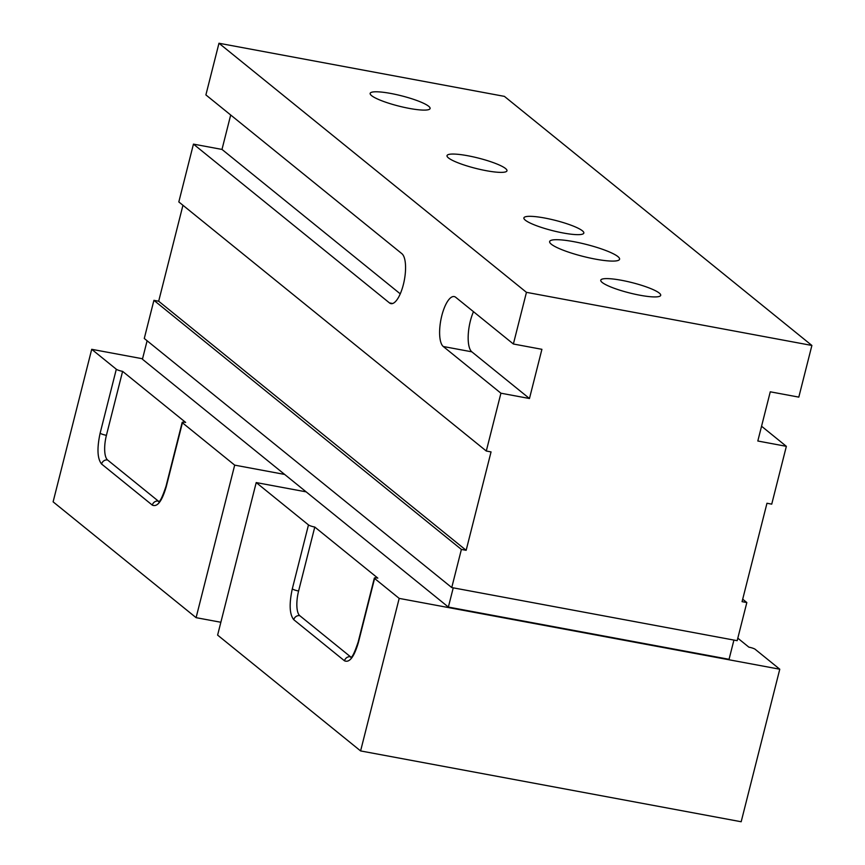 <?xml version="1.0" encoding="UTF-8"?>
<svg xmlns="http://www.w3.org/2000/svg" width="865" height="865" viewBox="0 0 865 865"><rect width="100%" height="100%" fill="white"/><g stroke="black" fill="none" stroke-linecap="round" stroke-linejoin="round"><path stroke-width="1.3" d="M453.238 587.843L448.373 607.068L142.433 359.224L147.104 340.778M448.373 607.068L729.054 659.303L733.92 640.078M582.404 230.804A30.913 5.32 -165.8 0 1 583.832 233.074A30.913 5.32 -165.8 0 1 557.882 231.906A30.913 5.32 -165.8 0 1 525.314 220.175A30.913 5.32 -165.8 0 1 523.887 217.904A30.913 5.32 -165.8 0 1 549.837 219.072A30.913 5.32 -165.8 0 1 582.404 230.804M505.538 168.524A30.913 5.32 -165.8 0 1 506.966 170.805A30.913 5.32 -165.8 0 1 481.016 169.626A30.913 5.32 -165.8 0 1 448.448 157.906A30.913 5.32 -165.8 0 1 447.021 155.635A30.913 5.32 -165.8 0 1 472.971 156.803A30.913 5.32 -165.8 0 1 505.538 168.524M428.662 106.254A30.913 5.32 -165.8 0 1 430.089 108.525A30.913 5.32 -165.8 0 1 404.15 107.357A30.913 5.32 -165.8 0 1 371.582 95.637A30.913 5.32 -165.8 0 1 370.155 93.366A30.913 5.32 -165.8 0 1 396.094 94.534A30.913 5.32 -165.8 0 1 428.662 106.254M659.271 293.073A30.913 5.32 -165.8 0 1 660.698 295.343A30.913 5.32 -165.8 0 1 634.759 294.176A30.913 5.32 -165.8 0 1 602.191 282.455A30.913 5.32 -165.8 0 1 600.764 280.173A30.913 5.32 -165.8 0 1 626.703 281.352A30.913 5.32 -165.8 0 1 659.271 293.073M617.913 256.591A36.071 6.196 -165.8 0 1 619.578 259.24A36.071 6.196 -165.8 0 1 589.303 257.878A36.071 6.196 -165.8 0 1 551.308 244.2A36.071 6.196 -165.8 0 1 549.643 241.551A36.071 6.196 -165.8 0 1 579.918 242.914A36.071 6.196 -165.8 0 1 617.913 256.591M742.7 599.196L746.83 602.548L737.175 640.684L451.746 587.562L144.271 338.475L153.916 300.339L158.673 301.225L466.149 550.313L461.391 549.437L153.916 300.339M182.947 205.286L158.673 301.225M230.696 115.013L221.991 149.429L193.446 144.12L178.817 201.934L486.292 451.022L491.05 451.908L466.149 550.313M746.83 602.548L742.073 601.662L766.974 503.257L771.731 504.144L786.361 446.329L757.816 441.009L770.272 391.813L798.806 397.121L811.889 345.459L504.403 96.372L218.975 43.25L205.892 94.912L401.911 253.704A25.766 8.845 100.5 0 1 403.912 282.25A25.766 8.845 100.5 0 1 390.98 303.637A25.766 8.845 100.5 0 1 389.466 302.912L193.446 144.12M451.746 587.562L461.391 549.437M811.889 345.459L526.45 292.338L513.378 344L541.912 349.319L529.466 398.516L500.921 393.207L486.292 451.022M761.557 426.229L786.361 446.329M500.921 393.207L443.269 346.508A25.766 8.845 100.5 0 1 441.269 317.963A25.766 8.845 100.5 0 1 454.212 296.576A25.766 8.845 100.5 0 1 455.725 297.3L513.378 344M526.45 292.338L218.975 43.25M400.246 293.841L221.991 149.429M529.466 398.516L471.814 351.817L443.269 346.508M473.479 311.681A25.766 8.845 -79.5 0 0 471.814 351.817M360.597 750.928L399.187 598.396L779.776 669.218L741.175 821.75L360.597 750.928L217.612 635.105L256.213 482.573L306.167 491.861M779.776 669.218L755.177 649.291A5.158 0.887 -165.8 0 0 748.885 647.161L737.813 638.186M256.213 482.573L308.481 524.914L292.294 588.881C289.029 604.116 289.515 614.388 293.765 619.708L344.497 660.806C349.525 663.001 354.163 656.87 358.402 642.436L374.588 578.469L399.187 598.396M374.588 578.469A5.158 0.887 -165.8 0 1 374.35 578.09A5.158 0.887 -165.8 0 1 377.81 578.112L314.774 527.044A5.158 0.887 -165.8 0 1 308.481 524.914M351.125 657.173A20.609 7.071 100.5 0 1 350.498 656.773L299.766 615.675A20.609 7.071 100.5 0 1 298.598 591.011L314.774 527.044M196.096 617.664L53.111 501.841L91.712 349.309L116.31 369.236L100.124 433.203C96.858 448.427 97.345 458.71 101.583 464.029L152.316 505.128C157.354 507.322 161.993 501.192 166.231 486.757L182.418 422.79L234.685 465.132L196.096 617.664L220.867 622.27M142.552 358.77L91.712 349.309M284.639 474.431L234.685 465.132M182.418 422.79A5.158 0.887 -165.8 0 1 182.18 422.412A5.158 0.887 -165.8 0 1 185.64 422.423L122.603 371.366A5.158 0.887 -165.8 0 1 116.31 369.236M158.955 501.484A20.609 7.071 100.5 0 1 158.327 501.095L107.584 459.996A20.609 7.071 100.5 0 1 106.417 435.333L122.603 371.366M389.466 302.912L392.645 303.507M374.35 578.09L358.164 642.057A5.158 0.887 14.2 0 0 358.402 642.436M350.498 656.773A5.158 4.758 129 0 0 344.497 660.806M299.766 615.675A5.158 4.758 129 0 0 293.765 619.708M298.598 591.011A5.158 0.887 -165.8 0 1 292.294 588.881M106.417 435.333A5.158 0.887 -165.8 0 1 100.124 433.203M101.583 464.029A5.158 4.758 -51 0 1 107.584 459.996M182.18 422.412L165.994 486.379A5.158 0.887 14.2 0 0 166.231 486.757M158.327 501.095A5.158 4.758 129 0 0 152.316 505.128M358.164 642.057C354.672 652.426 352.206 657.541 350.79 657.4L351.709 657.357M165.994 486.379C162.49 496.748 160.036 501.862 158.619 501.722L159.528 501.668"/></g></svg>
